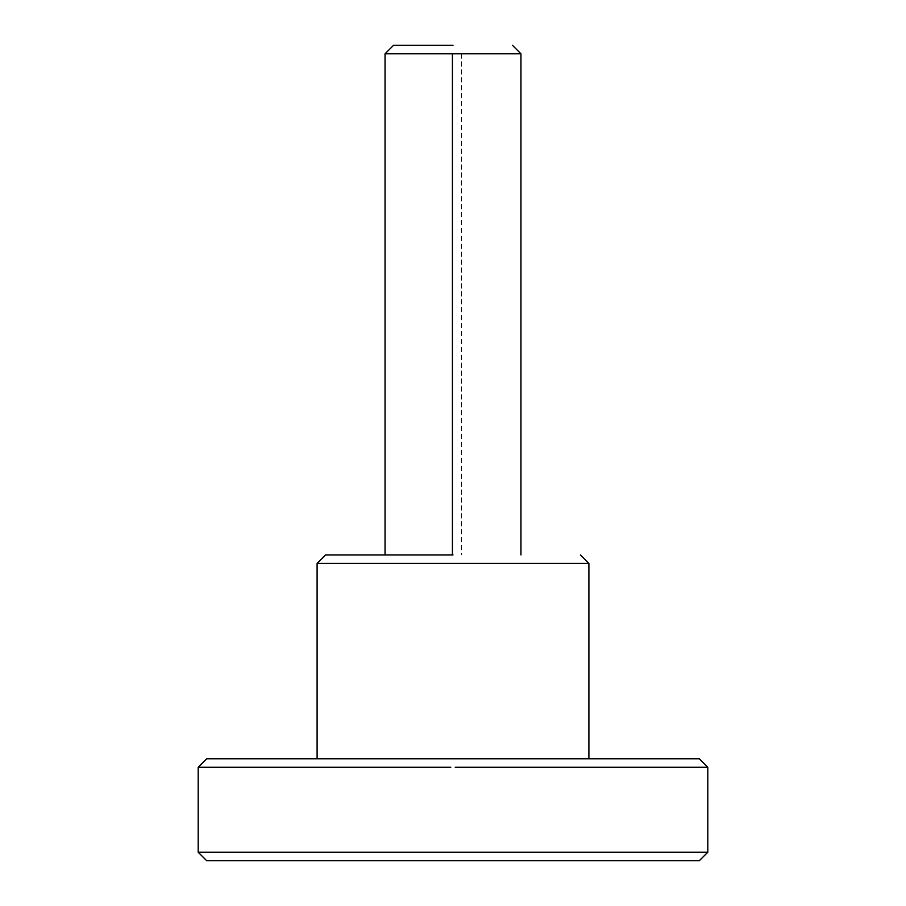<?xml version="1.0" encoding="UTF-8"?>
<svg xmlns="http://www.w3.org/2000/svg" width="906" height="906" viewBox="0 0 906 906"><rect width="100%" height="100%" fill="white"/><g stroke="black" fill="none" stroke-linecap="round" stroke-linejoin="round"><path stroke-width="0.68" stroke-dasharray="4.53 3.4" d="M385.05 53.794L520.95 53.794M453 45.3L393.544 45.3M452.264 852.206L198.188 852.206M206.681 860.7L699.319 860.7M707.812 852.206L484.631 852.206M699.319 758.775L206.681 758.775M198.188 767.269L450.78 767.269M455.22 767.269L707.812 767.269M317.1 563.419L588.9 563.419M453 554.925L385.05 554.925M451.811 758.775L588.9 758.775L451.811 758.775M461.437 53.794L461.437 554.925"/><path stroke-width="1.36" d="M512.456 45.3L520.95 53.794L385.05 53.794L393.544 45.3L453 45.3M707.812 852.206L699.319 860.7L206.681 860.7L198.188 852.206L707.812 852.206L707.812 767.269L455.22 767.269M484.631 852.206L452.264 852.206M450.78 767.269L198.188 767.269L206.681 758.775L699.319 758.775L707.812 767.269M385.05 53.794L385.05 554.925L325.594 554.925L453 554.925M580.406 554.925L588.9 563.419L317.1 563.419L325.594 554.925M452.411 53.794L452.411 554.925M520.95 53.794L520.95 554.925M588.9 563.419L588.9 758.775M317.1 563.419L317.1 758.775M198.188 852.206L198.188 767.269"/></g></svg>

